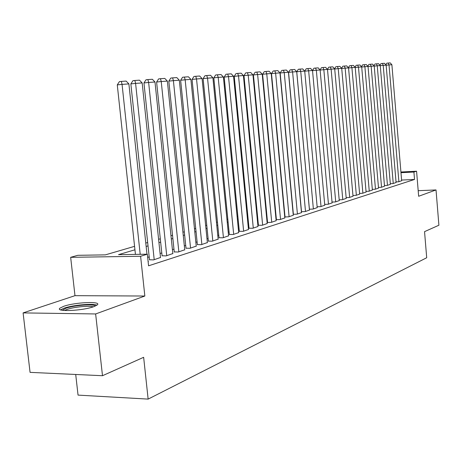 <?xml version="1.0" encoding="UTF-8"?>
<svg xmlns="http://www.w3.org/2000/svg" width="462" height="462" viewBox="0 0 462 462"><rect width="100%" height="100%" fill="white"/><g stroke="black" fill="none" stroke-linecap="round" stroke-linejoin="round"><path stroke-width="0.69" d="M63.698 306.318L59.927 308.171C54.851 312.064 82.802 310.839 93.838 306.641L97.297 304.88C101.911 301.039 74.977 302.229 63.698 306.318M75.71 374.474L78.043 395.108L148.14 399.104L426.703 257.744L424.543 231.647L438.9 225.231L436.03 189.94L418.191 190.69M148.14 399.104L143.647 357.305L102.495 375.716L30.065 372.36L23.1 312.901L95.64 313.952L144.843 296.026L140.604 256.277L70.663 257.322L77.772 255.313L105.376 254.868L134.575 246.333M144.843 296.026L74.977 295.668L23.1 312.901M74.977 295.668L70.663 257.322M102.495 375.716L95.64 313.952M396.026 181.901L398.614 181.785L401.657 180.734M390.309 183.709L392.96 183.587L396.078 182.513M384.459 185.551L387.173 185.429L390.367 184.332M378.465 187.445L381.242 187.318L384.517 186.192M372.32 189.38L375.173 189.253L378.522 188.103M366.025 191.366L368.947 191.239L372.384 190.055M359.569 193.399L362.566 193.272L366.089 192.059M352.951 195.484L356.023 195.357L359.632 194.115M346.159 197.626L349.312 197.499L353.014 196.223M339.189 199.821L342.423 199.694L346.229 198.383M332.034 202.073L335.354 201.946L339.258 200.6M324.682 204.389L328.095 204.262L332.103 202.876M317.134 206.762L320.64 206.635L324.757 205.215M309.373 209.205L312.982 209.078L317.209 207.617M301.391 211.717L305.105 211.59L309.453 210.089M293.185 214.299L297.008 214.172L301.478 212.624M284.742 216.955L288.675 216.828L293.278 215.24M276.051 219.687L280.099 219.56L284.835 217.925M267.1 222.499L271.275 222.372L276.149 220.686M258.42 225.248L262.179 225.271L267.203 223.533M249.018 228.222L252.806 228.257L257.987 226.467M239.328 231.295L243.145 231.341L248.487 229.493M229.331 234.459L233.183 234.517L238.687 232.611M219.017 237.728L222.898 237.791L228.58 235.828M208.368 241.1L212.283 241.176L218.151 239.143M197.366 244.589L201.317 244.675L207.374 242.573M186.001 248.186L189.98 248.285L196.24 246.113M174.243 251.911L178.257 252.021L184.731 249.775M162.087 255.763L166.124 255.89L172.828 253.563M149.492 259.754L153.563 259.892L160.505 257.484M134.944 249.786L118.532 254.66L147.332 254.198L148.562 265.812L414.524 179.458L401.599 180.07M276.178 217.192L275.826 217.302M267.313 219.964L266.874 220.103M258.183 222.823L257.646 222.99M248.775 225.762L248.14 225.958M239.079 228.794L238.334 229.025M229.077 231.924L228.222 232.19M218.757 235.152L217.781 235.458M208.102 238.484L206.993 238.831M197.095 241.926L195.853 242.313M185.724 245.484L184.338 245.917M173.96 249.162L172.418 249.642M161.792 252.968L160.089 253.499M149.191 256.907L147.673 257.38M148.123 261.631L148.417 261.532L148.111 261.538M267.544 222.355L267.1 222.493M276.403 219.548L276.051 219.664M400.924 172.008L416.574 171.211L418.653 196.269L436.03 189.94M416.574 171.211L413.906 172.037L400.981 172.69M414.524 179.458L413.906 172.037M147.332 254.198L140.604 256.277M145.784 243.058L147.667 242.51M158.599 239.31L160.308 238.814M170.969 235.695L172.517 235.245M182.923 232.201L184.315 231.797M194.479 228.823L195.726 228.459M205.654 225.554L206.762 225.231M216.47 222.395L217.452 222.107M226.946 219.335L227.806 219.08M237.093 216.366L237.838 216.147M246.927 213.49L247.563 213.305M256.462 210.701L256.999 210.545M265.714 207.998L266.158 207.871M274.694 205.376L275.046 205.272M275.312 208.079L274.959 208.183M266.43 210.718L265.985 210.845M257.276 213.432L256.739 213.594M247.851 216.239L247.21 216.424M238.132 219.127L237.381 219.346M228.107 222.101L227.246 222.361M217.758 225.179L216.782 225.468M207.08 228.349L205.971 228.678M196.05 231.629L194.802 231.999M184.644 235.014L183.258 235.429M172.857 238.519L171.31 238.975M160.655 242.146L158.951 242.648M148.025 245.894L146.142 246.454M140.2 254.314L122.066 84.39L117.279 84.881L135.435 254.389M146.968 254.204L128.886 83.893L122.066 84.39L121.333 81.41L126.12 81.081L128.886 83.893M117.279 84.881L119.421 81.612L121.333 81.41M62.353 310.285L65.91 308.229C74.284 305.18 94.375 303.707 95.247 306.098M93.197 306.86C89.455 305.44 73.735 306.976 67.002 309.424L64.536 310.516M96.899 305.209C93.053 303.216 72.707 305.07 64.01 308.206L60.528 309.84M154.204 259.69L135.591 83.403L130.856 83.893L149.515 259.944M160.528 257.675L142.169 82.923L135.591 83.403L134.846 80.48L139.46 80.163L142.169 82.923M130.856 83.893L132.952 80.677L134.846 80.48M166.742 255.694L148.637 82.455L143.953 82.935L162.104 255.948M172.846 253.748L154.989 81.993L148.637 82.455L147.886 79.58L152.339 79.273L154.989 81.993M143.953 82.935L146.015 79.776L147.886 79.58M178.852 251.83L161.232 81.537L156.606 82.011L174.266 252.09M184.754 249.954L167.371 81.087L161.232 81.537L160.47 78.713L164.772 78.419L167.371 81.087M156.606 82.011L158.622 78.91L160.47 78.713M190.552 248.1L173.4 80.648L168.821 81.116L186.019 248.36M196.258 246.286L179.331 80.221L173.4 80.648L172.632 77.876L176.79 77.593L179.331 80.221M168.821 81.116L170.801 78.066L172.632 77.876M201.871 244.496L185.164 79.793L180.63 80.255L197.384 244.75M207.392 242.735L190.898 79.377L185.164 79.793L184.384 77.067L188.404 76.79L190.898 79.377M180.63 80.255L182.577 77.258L184.384 77.067M212.82 241.002L196.535 78.962L192.053 79.418L208.379 241.262M218.162 239.304L202.085 78.557L196.535 78.962L195.749 76.288L199.642 76.016L202.085 78.557M192.053 79.418L193.959 76.473L195.749 76.288M223.423 237.624L207.542 78.165L203.113 78.615L219.028 237.884M228.598 235.978L212.913 77.772L207.542 78.165L206.751 75.531L210.516 75.271L212.913 77.772M203.113 78.615L204.984 75.71L206.751 75.531M233.685 234.355L218.197 77.385L213.814 77.83L229.343 234.609M238.704 232.756L223.4 77.004L218.197 77.385L217.4 74.798L221.05 74.544L223.4 77.004M213.814 77.83L215.65 74.977L217.4 74.798M243.636 231.179L228.517 76.634L224.18 77.073L239.339 231.439M248.498 229.631L233.558 76.265L228.517 76.634L227.72 74.082L231.254 73.839L233.558 76.265M224.18 77.073L225.987 74.261L227.72 74.082M253.286 228.107L238.519 75.907L234.228 76.34L249.03 228.361M257.998 226.605L243.405 75.549L238.519 75.907L237.716 73.394L241.147 73.158L243.405 75.549M234.228 76.34L236.007 73.574L237.716 73.394M262.641 225.127L248.221 75.196L243.976 75.629L258.431 225.381M267.215 223.666L252.957 74.85L248.221 75.196L247.413 72.73L250.739 72.499L252.957 74.85M243.976 75.629L245.72 72.904L247.413 72.73M271.72 222.228L257.629 74.515L253.424 74.936L267.556 222.488M276.161 220.813L262.225 74.174L257.629 74.515L256.82 72.084L260.048 71.858L262.225 74.174M253.424 74.936L255.14 72.251L256.82 72.084M280.538 219.421L266.759 73.845L262.601 74.266L276.415 219.675M284.846 218.047L271.223 73.522L266.759 73.845L265.95 71.454L269.08 71.235L271.223 73.522M262.601 74.266L264.287 71.622L265.95 71.454M289.096 216.69L275.623 73.198L271.512 73.614L285.019 216.944M293.289 215.356L279.96 72.886L275.623 73.198L274.815 70.842L277.853 70.634L279.96 72.886M271.512 73.614L273.169 71.009L274.815 70.842M297.418 214.039L284.234 72.574L280.163 72.984L293.382 214.293M301.49 212.739L288.45 72.268L284.234 72.574L283.425 70.247L286.382 70.045L288.45 72.268M280.163 72.984L281.797 70.415L283.425 70.247M305.503 211.463L292.602 71.962L288.571 72.367L301.507 211.712M309.465 210.198L296.696 71.662L292.602 71.962L291.793 69.675L294.664 69.473L296.696 71.662M288.571 72.367L290.182 69.837L291.793 69.675M313.369 208.957L300.739 71.373L296.748 71.772L309.413 209.205M317.221 207.727L304.718 71.079L300.739 71.373L299.925 69.115L302.72 68.919L304.718 71.079M296.748 71.772L298.331 69.277L299.925 69.115M321.021 206.514L308.651 70.796L304.729 71.188M324.769 205.319L312.52 70.513L308.651 70.796L307.836 68.567L310.556 68.382L312.52 70.513L313.969 68.197L318.179 67.856L320.114 69.958L312.531 70.617M304.724 71.148L306.26 68.728L307.836 68.567M328.465 204.14L316.343 70.236L315.534 68.035M332.114 202.98L320.114 69.958M335.712 201.83L323.833 69.687L320.126 70.057M339.27 200.699L327.506 69.421L323.833 69.687L323.025 67.521L325.6 67.342L327.506 69.421M320.068 69.906L321.477 67.677L323.025 67.521M342.775 199.584L331.127 69.156L327.518 69.519M346.234 198.481L334.702 68.896L331.127 69.156L330.318 67.019L332.831 66.846L334.702 68.896M327.425 69.335L328.788 67.175L330.318 67.019M349.653 197.389L338.23 68.636L334.713 68.988M353.026 196.315L341.718 68.382L338.23 68.636L337.427 66.528L339.87 66.361L341.718 68.382M334.592 68.774L335.909 66.684L337.427 66.528M356.352 195.253L345.154 68.133L341.724 68.474M359.644 194.202L348.55 67.885L345.154 68.133L344.346 66.054L346.731 65.893L348.55 67.885M341.574 68.226L342.844 66.205L344.346 66.054M362.889 193.168L351.9 67.643L348.556 67.978M366.095 192.146L355.209 67.4L351.9 67.643L351.097 65.587L353.418 65.431L355.209 67.4M348.377 67.695L349.607 65.737L351.097 65.587M369.259 191.141L358.477 67.163L355.214 67.487M372.389 190.142L361.7 66.926L358.477 67.163L357.675 65.136L359.938 64.98L361.7 66.926M355.007 67.181L356.196 65.286L357.675 65.136M375.479 189.154L364.888 66.695L361.711 67.013M378.528 188.184L368.035 66.464L364.888 66.695L364.085 64.697L366.297 64.541L368.035 66.464M361.475 66.678L362.63 64.842L364.085 64.697M381.543 187.226L371.148 66.239L368.041 66.545M384.523 186.273L374.214 66.014L371.148 66.239L370.345 64.264L372.499 64.114L374.214 66.014M367.787 66.187L368.901 64.409L370.345 64.264M387.462 185.337L377.252 65.795L374.226 66.095M390.373 184.407L380.249 65.575L377.252 65.795L376.455 63.843L378.557 63.698L380.249 65.575M373.943 65.714L375.023 63.987L376.455 63.843M393.243 183.495L383.212 65.361L380.255 65.656M396.084 182.588L386.14 65.148L383.212 65.361L382.415 63.433L384.471 63.294L386.14 65.148M379.949 65.246L380.994 63.577L382.415 63.433M398.891 181.693L389.027 64.934L386.145 65.223M401.663 180.809L391.886 64.726L389.027 64.934L388.236 63.034L390.246 62.896L391.886 64.726M385.822 64.796L386.833 63.173L388.236 63.034"/></g></svg>
